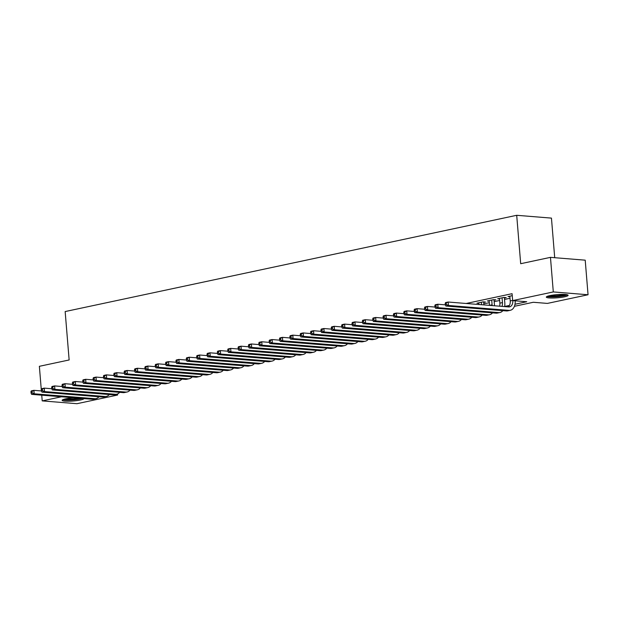 <?xml version="1.0" encoding="UTF-8"?>
<svg xmlns="http://www.w3.org/2000/svg" width="619" height="619" viewBox="0 0 619 619"><rect width="100%" height="100%" fill="white"/><g stroke="black" fill="none" stroke-linecap="round" stroke-linejoin="round"><path stroke-width="0.93" d="M83.944 398.582A10.941 1.594 -4.7 0 1 80.369 400.021A10.941 1.594 -4.7 0 1 68.686 401.236A10.941 1.594 -4.7 0 1 62.14 400.323A10.941 1.594 -4.7 0 1 65.722 398.829A10.941 1.594 -4.7 0 1 73.87 397.769M549.889 295.619A10.941 1.594 -4.7 0 1 561.572 294.396A10.941 1.594 -4.7 0 1 568.118 295.317A10.941 1.594 -4.7 0 1 564.536 296.803A10.941 1.594 -4.7 0 1 552.852 298.025A10.941 1.594 -4.7 0 1 546.306 297.112A10.941 1.594 -4.7 0 1 549.889 295.619M554.709 257.705L551.452 218.112L516.703 215.296L65.157 311.558L69.142 359.964L39.368 366.309L41.388 390.945M516.703 215.296L520.687 263.709L550.461 257.357L585.21 260.173L588.05 294.752L547.397 303.411L533.315 302.273L514.428 306.304M117.517 393.963L117.602 395.038L76.957 403.704L42.208 400.888L61.536 396.771M483.702 302.428L485.513 302.041L483.16 301.855L476.947 303.178L478.804 303.333M494.055 300.223L495.865 299.836L493.521 299.65L487.308 300.973L489.165 301.12M504.415 298.018L506.226 297.631L503.874 297.437L497.661 298.76L499.518 298.915M515 304.246L526.738 301.739L512.656 300.602L512.083 293.685L466.138 303.48M483.818 303.859L489.289 302.691M494.171 301.646L499.649 300.478M504.531 299.441L510.002 298.273M512.246 295.658L508.021 296.555L509.878 296.71M550.461 257.357L553.301 291.936L588.05 294.752M41.736 395.17L42.208 400.888M512.656 300.602L553.301 291.936M504.647 306.451L509.414 305.438M114.128 394.752L117.602 395.038M509.832 296.168L510.226 300.942A7.01 4.596 -102 0 1 508.184 306.885M512.826 300.617A7.01 4.596 -102 0 1 509.576 306.869A7.01 4.596 -102 0 1 508.686 306.923L448.156 302.026L448.442 305.484L508.973 310.382A10.523 6.902 78 0 0 510.311 310.297A10.523 6.902 78 0 0 515.178 300.803M445.208 303.349L445.572 302.575L448.156 302.026L445.208 303.349L445.324 304.734L446.361 304.517L446.245 303.132M446.361 304.517L448.442 305.484L445.85 306.034L506.381 310.931A10.523 6.902 78 0 0 507.719 310.854L510.311 310.297M445.85 306.034L445.324 304.734M566.4 294.613A9.471 1.377 -4.7 0 1 563.46 295.619A9.471 1.377 -4.7 0 1 554.214 296.656A9.471 1.377 -4.7 0 1 547.892 296.137M549.61 295.681A8.767 1.277 175.3 0 0 562.934 294.892A8.767 1.277 175.3 0 0 564.629 294.443M546.987 296.486A10.871 1.578 175.3 0 0 564.396 295.696A10.871 1.578 175.3 0 0 567.344 294.806M81.12 398.357A9.471 1.377 -4.7 0 1 70.071 399.866A9.471 1.377 -4.7 0 1 63.726 399.348M65.436 398.891A8.767 1.277 175.3 0 0 70.226 399.062A8.767 1.277 175.3 0 0 78.551 398.149M62.821 399.696A10.871 1.578 175.3 0 0 69.645 400.098A10.871 1.578 175.3 0 0 82.103 398.435M499.471 298.381L499.866 303.148A7.01 4.596 -102 0 1 499.626 306.188M502.063 297.824L502.458 302.598A7.01 4.596 -102 0 1 501.978 306.382M504.617 306.598A10.523 6.902 78 0 0 504.802 302.784L504.369 297.476M434.855 305.562L434.971 306.939L436 306.722L435.892 305.337L434.855 305.562L435.211 304.788L437.803 304.231L438.09 307.689L498.612 312.587A10.523 6.902 78 0 0 499.951 312.51A10.523 6.902 78 0 0 502.845 310.645M445.371 304.85L437.803 304.231L435.892 305.337M436 306.722L438.09 307.689L435.497 308.247L496.028 313.144A10.523 6.902 78 0 0 497.366 313.059L499.951 312.51M435.497 308.247L434.971 306.939M489.118 300.586L489.513 305.36A7.01 4.596 -102 0 1 489.513 305.376L492.097 304.803A7.01 4.596 -102 0 1 492.136 305.585M491.71 300.037L492.097 304.803M494.488 305.778A10.523 6.902 78 0 0 494.449 304.997L494.008 299.689M424.495 307.767L424.611 309.152L425.648 308.927L425.532 307.55L424.495 307.767L424.858 306.993L427.443 306.444L427.729 309.902L488.259 314.8A10.523 6.902 78 0 0 489.598 314.715A10.523 6.902 78 0 0 492.492 312.858M435.01 307.055L427.443 306.444L425.532 307.55M425.648 308.927L427.729 309.902L425.137 310.452L485.667 315.35A10.523 6.902 78 0 0 487.006 315.264L489.598 314.715M425.137 310.452L424.611 309.152M478.758 302.792L478.905 304.517M481.35 302.242L481.559 304.726M483.903 304.919L483.656 301.894M414.142 309.972L414.258 311.357L415.287 311.14L415.179 309.755L414.142 309.972L414.498 309.198L417.09 308.649L417.376 312.108L477.899 317.005A10.523 6.902 78 0 0 479.238 316.92A10.523 6.902 78 0 0 482.131 315.063M424.657 309.26L417.09 308.649L415.179 309.755M415.287 311.14L417.376 312.108L414.784 312.657L475.315 317.555A10.523 6.902 78 0 0 476.653 317.47L479.238 316.92M414.784 312.657L414.258 311.357M403.781 312.185L403.898 313.562L404.934 313.346L404.818 311.961L403.781 312.185L404.145 311.411L406.729 310.854L407.016 314.313L467.546 319.211A10.523 6.902 78 0 0 468.885 319.125A10.523 6.902 78 0 0 471.779 317.268M414.297 311.473L406.729 310.854L404.818 311.961M404.934 313.346L407.016 314.313L404.431 314.87L464.954 319.768A10.523 6.902 78 0 0 466.293 319.683L468.885 319.125M404.431 314.87L403.898 313.562M393.429 314.39L393.545 315.775L394.574 315.551L394.465 314.173L393.429 314.39L393.785 313.616L396.377 313.067L396.663 316.526L457.186 321.423A10.523 6.902 78 0 0 458.524 321.338A10.523 6.902 78 0 0 461.418 319.481M403.944 313.678L396.377 313.067L394.465 314.173M394.574 315.551L396.663 316.526L394.071 317.075L454.601 321.973A10.523 6.902 78 0 0 455.94 321.888L458.524 321.338M394.071 317.075L393.545 315.775M383.068 316.595L383.184 317.98L384.221 317.764L384.105 316.379L383.068 316.595L383.432 315.822L386.016 315.272L386.302 318.731L446.833 323.629A10.523 6.902 78 0 0 448.171 323.544A10.523 6.902 78 0 0 451.065 321.687M393.591 315.883L386.016 315.272L384.105 316.379M384.221 317.764L386.302 318.731L383.718 319.28L444.241 324.178A10.523 6.902 78 0 0 445.579 324.093L448.171 323.544M383.718 319.28L383.184 317.98M372.715 318.808L372.831 320.185L373.868 319.969L373.752 318.584L372.715 318.808L373.071 318.034L375.663 317.477L375.95 320.936L436.472 325.834A10.523 6.902 78 0 0 437.811 325.749A10.523 6.902 78 0 0 440.705 323.892M383.231 318.096L375.663 317.477L373.752 318.584M373.868 319.969L375.95 320.936L373.358 321.493L433.888 326.391A10.523 6.902 78 0 0 435.227 326.306L437.811 325.749M373.358 321.493L372.831 320.185M362.355 321.013L362.471 322.398L363.508 322.174L363.392 320.797L362.355 321.013L362.719 320.24L365.303 319.69L365.589 323.149L426.12 328.047A10.523 6.902 78 0 0 427.458 327.962A10.523 6.902 78 0 0 430.352 326.105M372.878 320.302L365.303 319.69L363.392 320.797M363.508 322.174L365.589 323.149L363.005 323.698L423.528 328.596A10.523 6.902 78 0 0 424.866 328.511L427.458 327.962M363.005 323.698L362.471 322.398M352.002 323.219L352.118 324.604L353.155 324.387L353.039 323.002L352.002 323.219L352.358 322.445L354.95 321.895L355.236 325.354L415.759 330.252A10.523 6.902 78 0 0 417.105 330.167A10.523 6.902 78 0 0 419.991 328.31M362.517 322.507L354.95 321.895L353.039 323.002M353.155 324.387L355.236 325.354L352.644 325.904L413.175 330.801A10.523 6.902 78 0 0 414.513 330.716L417.105 330.167M352.644 325.904L352.118 324.604M341.649 325.432L341.758 326.809L342.794 326.592L342.678 325.207L341.649 325.432L342.005 324.658L344.597 324.101L344.876 327.559L405.406 332.457A10.523 6.902 78 0 0 406.745 332.372A10.523 6.902 78 0 0 409.639 330.515M352.165 324.72L344.597 324.101L342.678 325.207M342.794 326.592L344.876 327.559L342.292 328.116L402.814 333.014A10.523 6.902 78 0 0 404.153 332.929L406.745 332.372M342.292 328.116L341.758 326.809M331.289 327.637L331.405 329.022L332.442 328.797L332.326 327.412L331.289 327.637L331.645 326.863L334.237 326.314L334.523 329.772L395.046 334.67A10.523 6.902 78 0 0 396.392 334.585A10.523 6.902 78 0 0 399.278 332.728M341.804 326.925L334.237 326.314L332.326 327.412M332.442 328.797L334.523 329.772L331.931 330.322L392.461 335.219A10.523 6.902 78 0 0 393.8 335.134L396.392 334.585M331.931 330.322L331.405 329.022M320.936 329.842L321.044 331.227L322.081 331.01L321.965 329.625L320.936 329.842L321.292 329.068L323.884 328.519L324.163 331.977L384.693 336.875A10.523 6.902 78 0 0 386.032 336.79A10.523 6.902 78 0 0 388.925 334.933M331.451 329.13L323.884 328.519L321.965 329.625M322.081 331.01L324.163 331.977L321.578 332.527L382.101 337.425A10.523 6.902 78 0 0 383.44 337.34L386.032 336.79M321.578 332.527L321.044 331.227M310.576 332.055L310.692 333.432L311.728 333.215L311.612 331.83L310.576 332.055L310.931 331.281L313.524 330.724L313.81 334.183L374.333 339.08A10.523 6.902 78 0 0 375.679 338.995A10.523 6.902 78 0 0 378.565 337.138M321.091 331.343L313.524 330.724L311.612 331.83M311.728 333.215L313.81 334.183L311.218 334.74L371.748 339.638A10.523 6.902 78 0 0 373.087 339.552L375.679 338.995M311.218 334.74L310.692 333.432M300.223 334.26L300.331 335.645L301.368 335.421L301.252 334.036L300.223 334.26L300.579 333.486L303.171 332.937L303.449 336.396L363.98 341.293A10.523 6.902 78 0 0 365.318 341.208A10.523 6.902 78 0 0 368.212 339.351M310.738 333.548L303.171 332.937L301.252 334.036M301.368 335.421L303.449 336.396L300.865 336.945L361.388 341.843A10.523 6.902 78 0 0 362.726 341.758L365.318 341.208M300.865 336.945L300.331 335.645M289.862 336.465L289.978 337.85L291.015 337.634L290.899 336.249L289.862 336.465L290.218 335.691L292.81 335.142L293.097 338.601L353.619 343.499A10.523 6.902 78 0 0 354.966 343.413A10.523 6.902 78 0 0 357.852 341.556M300.377 335.753L292.81 335.142L290.899 336.249M291.015 337.634L293.097 338.601L290.504 339.15L351.035 344.048A10.523 6.902 78 0 0 352.373 343.963L354.966 343.413M290.504 339.15L289.978 337.85M279.509 338.678L279.618 340.055L280.655 339.839L280.539 338.454L279.509 338.678L279.865 337.904L282.457 337.347L282.736 340.806L343.266 345.704A10.523 6.902 78 0 0 344.605 345.619A10.523 6.902 78 0 0 347.499 343.762M290.025 337.966L282.457 337.347L280.539 338.454M280.655 339.839L282.736 340.806L280.152 341.363L340.674 346.261A10.523 6.902 78 0 0 342.013 346.176L344.605 345.619M280.152 341.363L279.618 340.055M269.149 340.883L269.265 342.268L270.302 342.044L270.186 340.659L269.149 340.883L269.505 340.11L272.097 339.56L272.383 343.019L332.906 347.917A10.523 6.902 78 0 0 334.252 347.832A10.523 6.902 78 0 0 337.146 345.975M279.664 340.171L272.097 339.56L270.186 340.659M270.302 342.044L272.383 343.019L269.791 343.568L330.322 348.466A10.523 6.902 78 0 0 331.66 348.381L334.252 347.832M269.791 343.568L269.265 342.268M258.796 343.088L258.904 344.474L259.941 344.257L259.825 342.872L258.796 343.088L259.152 342.315L261.744 341.765L262.023 345.224L322.553 350.122A10.523 6.902 78 0 0 323.892 350.037A10.523 6.902 78 0 0 326.786 348.18M269.311 342.377L261.744 341.765L259.825 342.872M259.941 344.257L262.023 345.224L259.438 345.773L319.961 350.671A10.523 6.902 78 0 0 321.307 350.586L323.892 350.037M259.438 345.773L258.904 344.474M248.436 345.301L248.552 346.679L249.589 346.462L249.472 345.077L248.436 345.301L248.799 344.528L251.384 343.971L251.67 347.429L312.193 352.327A10.523 6.902 78 0 0 313.539 352.242A10.523 6.902 78 0 0 316.433 350.385M258.951 344.59L251.384 343.971L249.472 345.077M249.589 346.462L251.67 347.429L249.078 347.986L309.608 352.884A10.523 6.902 78 0 0 310.947 352.799L313.539 352.242M249.078 347.986L248.552 346.679M238.083 347.507L238.191 348.892L239.228 348.667L239.12 347.282L238.083 347.507L238.439 346.733L241.031 346.183L241.309 349.642L301.84 354.54A10.523 6.902 78 0 0 303.178 354.455A10.523 6.902 78 0 0 306.072 352.598M248.598 346.795L241.031 346.183L239.12 347.282M239.228 348.667L241.309 349.642L238.725 350.192L299.248 355.089A10.523 6.902 78 0 0 300.594 355.004L303.178 354.455M238.725 350.192L238.191 348.892M227.722 349.712L227.838 351.097L228.875 350.88L228.759 349.495L227.722 349.712L228.086 348.938L230.67 348.389L230.957 351.847L291.479 356.745A10.523 6.902 78 0 0 292.826 356.66A10.523 6.902 78 0 0 295.72 354.803M238.238 349L230.67 348.389L228.759 349.495M228.875 350.88L230.957 351.847L228.365 352.397L288.895 357.295A10.523 6.902 78 0 0 290.234 357.209L292.826 356.66M228.365 352.397L227.838 351.097M217.37 351.925L217.478 353.302L218.515 353.085L218.406 351.7L217.37 351.925L217.726 351.151L220.318 350.594L220.596 354.053L281.127 358.95A10.523 6.902 78 0 0 282.465 358.865A10.523 6.902 78 0 0 285.359 357.008M227.885 351.213L220.318 350.594L218.406 351.7M218.515 353.085L220.596 354.053L218.012 354.61L278.535 359.507A10.523 6.902 78 0 0 279.881 359.422L282.465 358.865M218.012 354.61L217.478 353.302M207.009 354.13L207.125 355.515L208.162 355.291L208.046 353.906L207.009 354.13L207.373 353.356L209.957 352.807L210.243 356.265L270.766 361.163A10.523 6.902 78 0 0 272.112 361.078A10.523 6.902 78 0 0 275.006 359.221M217.524 353.418L209.957 352.807L208.046 353.906M208.162 355.291L210.243 356.265L207.651 356.815L268.182 361.713A10.523 6.902 78 0 0 269.52 361.628L272.112 361.078M207.651 356.815L207.125 355.515M196.656 356.335L196.765 357.72L197.801 357.503L197.693 356.118L196.656 356.335L197.012 355.561L199.604 355.012L199.883 358.471L260.413 363.368A10.523 6.902 78 0 0 261.752 363.283A10.523 6.902 78 0 0 264.646 361.426M207.172 355.623L199.604 355.012L197.693 356.118M197.801 357.503L199.883 358.471L197.299 359.02L257.821 363.918A10.523 6.902 78 0 0 259.168 363.833L261.752 363.283M197.299 359.02L196.765 357.72M186.296 358.548L186.412 359.925L187.449 359.709L187.333 358.324L186.296 358.548L186.659 357.774L189.244 357.217L189.53 360.676L250.061 365.574A10.523 6.902 78 0 0 251.399 365.489A10.523 6.902 78 0 0 254.293 363.632M196.811 357.836L189.244 357.217L187.333 358.324M187.449 359.709L189.53 360.676L186.938 361.233L247.468 366.131A10.523 6.902 78 0 0 248.807 366.046L251.399 365.489M186.938 361.233L186.412 359.925M175.943 360.753L176.051 362.138L177.088 361.914L176.98 360.529L175.943 360.753L176.299 359.979L178.891 359.43L179.177 362.889L239.7 367.787A10.523 6.902 78 0 0 241.039 367.701A10.523 6.902 78 0 0 243.932 365.844M186.458 360.041L178.891 359.43L176.98 360.529M177.088 361.914L179.177 362.889L176.585 363.438L237.108 368.336A10.523 6.902 78 0 0 238.454 368.251L241.039 367.701M176.585 363.438L176.051 362.138M165.583 362.958L165.699 364.343L166.735 364.127L166.619 362.742L165.583 362.958L165.946 362.185L168.53 361.635L168.817 365.094L229.347 369.992A10.523 6.902 78 0 0 230.686 369.907A10.523 6.902 78 0 0 233.58 368.05M176.098 362.247L168.53 361.635L166.619 362.742M166.735 364.127L168.817 365.094L166.225 365.643L226.755 370.541A10.523 6.902 78 0 0 228.094 370.456L230.686 369.907M166.225 365.643L165.699 364.343M155.23 365.171L155.338 366.549L156.375 366.332L156.267 364.947L155.23 365.171L155.586 364.398L158.178 363.84L158.464 367.299L218.987 372.197A10.523 6.902 78 0 0 220.325 372.112A10.523 6.902 78 0 0 223.219 370.255M165.745 364.459L158.178 363.84L156.267 364.947M156.375 366.332L158.464 367.299L155.872 367.856L216.395 372.754A10.523 6.902 78 0 0 217.741 372.669L220.325 372.112M155.872 367.856L155.338 366.549M144.869 367.377L144.985 368.762L146.022 368.537L145.906 367.152L144.869 367.377L145.233 366.603L147.817 366.053L148.103 369.512L208.634 374.41A10.523 6.902 78 0 0 209.973 374.325A10.523 6.902 78 0 0 212.866 372.468M155.384 366.665L147.817 366.053L145.906 367.152M146.022 368.537L148.103 369.512L145.511 370.061L206.042 374.959A10.523 6.902 78 0 0 207.38 374.874L209.973 374.325M145.511 370.061L144.985 368.762M134.516 369.582L134.633 370.967L135.662 370.75L135.553 369.365L134.516 369.582L134.872 368.808L137.464 368.259L137.751 371.717L198.273 376.615A10.523 6.902 78 0 0 199.612 376.53A10.523 6.902 78 0 0 202.506 374.673M145.032 368.87L137.464 368.259L135.553 369.365M135.662 370.75L137.751 371.717L135.159 372.267L195.681 377.164A10.523 6.902 78 0 0 197.028 377.079L199.612 376.53M135.159 372.267L134.633 370.967M124.156 371.795L124.272 373.172L125.309 372.955L125.193 371.57L124.156 371.795L124.52 371.021L127.104 370.464L127.39 373.922L187.921 378.82A10.523 6.902 78 0 0 189.259 378.735A10.523 6.902 78 0 0 192.153 376.878M134.671 371.083L127.104 370.464L125.193 371.57M125.309 372.955L127.39 373.922L124.798 374.48L185.329 379.377A10.523 6.902 78 0 0 186.667 379.292L189.259 378.735M124.798 374.48L124.272 373.172M113.803 374L113.919 375.385L114.948 375.16L114.84 373.775L113.803 374L114.159 373.226L116.751 372.677L117.037 376.135L177.56 381.033A10.523 6.902 78 0 0 178.899 380.948A10.523 6.902 78 0 0 181.793 379.091M124.318 373.288L116.751 372.677L114.84 373.775M114.948 375.16L117.037 376.135L114.445 376.685L174.976 381.583A10.523 6.902 78 0 0 176.314 381.497L178.899 380.948M114.445 376.685L113.919 375.385M103.443 376.205L103.559 377.59L104.596 377.373L104.479 375.988L103.443 376.205L103.806 375.431L106.391 374.882L106.677 378.341L167.207 383.238A10.523 6.902 78 0 0 168.546 383.153A10.523 6.902 78 0 0 171.44 381.296M113.958 375.493L106.391 374.882L104.479 375.988M104.596 377.373L106.677 378.341L104.093 378.89L164.615 383.788A10.523 6.902 78 0 0 165.954 383.703L168.546 383.153M104.093 378.89L103.559 377.59M93.09 378.418L93.206 379.795L94.235 379.579L94.127 378.194L93.09 378.418L93.446 377.644L96.038 377.087L96.324 380.546L156.847 385.444A10.523 6.902 78 0 0 158.185 385.358A10.523 6.902 78 0 0 161.079 383.501M103.605 377.706L96.038 377.087L94.127 378.194M94.235 379.579L96.324 380.546L93.732 381.103L154.263 386.001A10.523 6.902 78 0 0 155.601 385.916L158.185 385.358M93.732 381.103L93.206 379.795M82.729 380.623L82.845 382.008L83.882 381.784L83.766 380.399L82.729 380.623L83.093 379.849L85.677 379.3L85.964 382.759L146.494 387.656A10.523 6.902 78 0 0 147.833 387.571A10.523 6.902 78 0 0 150.727 385.714M93.245 379.911L85.677 379.3L83.766 380.399M83.882 381.784L85.964 382.759L83.379 383.308L143.902 388.206A10.523 6.902 78 0 0 145.241 388.121L147.833 387.571M83.379 383.308L82.845 382.008M72.377 382.828L72.493 384.213L73.522 383.997L73.413 382.612L72.377 382.828L72.733 382.055L75.325 381.505L75.611 384.964L136.134 389.862A10.523 6.902 78 0 0 137.472 389.777A10.523 6.902 78 0 0 140.366 387.92M82.892 382.116L75.325 381.505L73.413 382.612M73.522 383.997L75.611 384.964L73.019 385.513L133.549 390.411A10.523 6.902 78 0 0 134.888 390.326L137.472 389.777M73.019 385.513L72.493 384.213M62.016 385.041L62.132 386.418L63.169 386.202L63.053 384.817L62.016 385.041L62.38 384.267L64.964 383.71L65.25 387.169L125.781 392.067A10.523 6.902 78 0 0 127.119 391.982A10.523 6.902 78 0 0 130.013 390.125M72.539 384.329L64.964 383.71L63.053 384.817M63.169 386.202L65.25 387.169L62.666 387.726L123.189 392.624A10.523 6.902 78 0 0 124.527 392.539L127.119 391.982M62.666 387.726L62.132 386.418M51.663 387.246L51.779 388.631L52.816 388.407L52.7 387.022L51.663 387.246L52.019 386.473L54.611 385.923L54.898 389.382L115.42 394.28A10.523 6.902 78 0 0 116.759 394.195A10.523 6.902 78 0 0 119.653 392.338M62.179 386.535L54.611 385.923L52.7 387.022M52.816 388.407L54.898 389.382L52.306 389.931L112.836 394.829A10.523 6.902 78 0 0 114.175 394.744L116.759 394.195M52.306 389.931L51.779 388.631M41.303 389.452L41.419 390.837L42.456 390.62L42.34 389.235L41.303 389.452L41.666 388.678L44.251 388.128L44.537 391.587L105.068 396.485A10.523 6.902 78 0 0 106.406 396.4A10.523 6.902 78 0 0 109.3 394.543M51.826 388.74L44.251 388.128L42.34 389.235M42.456 390.62L44.537 391.587L41.953 392.137L102.475 397.034A10.523 6.902 78 0 0 103.814 396.949L106.406 396.4M41.953 392.137L41.419 390.837M30.95 391.665L31.066 393.042L32.103 392.825L31.987 391.44L30.95 391.665L31.306 390.891L33.898 390.334L34.184 393.792L94.707 398.69A10.523 6.902 78 0 0 96.053 398.605A10.523 6.902 78 0 0 98.939 396.748M41.465 390.953L33.898 390.334L31.987 391.44M32.103 392.825L34.184 393.792L31.592 394.349L92.123 399.247A10.523 6.902 78 0 0 93.461 399.162L96.053 398.605M31.592 394.349L31.066 393.042M512.64 300.424L510.226 300.942M508.973 310.382L506.381 310.931M502.458 302.598L499.866 303.148M498.612 312.587L496.028 313.144M488.259 314.8L485.667 315.35M477.899 317.005L475.315 317.555M467.546 319.211L464.954 319.768M457.186 321.423L454.601 321.973M446.833 323.629L444.241 324.178M436.472 325.834L433.888 326.391M426.12 328.047L423.528 328.596M415.759 330.252L413.175 330.801M405.406 332.457L402.814 333.014M395.046 334.67L392.461 335.219M384.693 336.875L382.101 337.425M374.333 339.08L371.748 339.638M363.98 341.293L361.388 341.843M353.619 343.499L351.035 344.048M343.266 345.704L340.674 346.261M332.906 347.917L330.322 348.466M322.553 350.122L319.961 350.671M312.193 352.327L309.608 352.884M301.84 354.54L299.248 355.089M291.479 356.745L288.895 357.295M281.127 358.95L278.535 359.507M270.766 361.163L268.182 361.713M260.413 363.368L257.821 363.918M250.061 365.574L247.468 366.131M239.7 367.787L237.108 368.336M229.347 369.992L226.755 370.541M218.987 372.197L216.395 372.754M208.634 374.41L206.042 374.959M198.273 376.615L195.681 377.164M187.921 378.82L185.329 379.377M177.56 381.033L174.976 381.583M167.207 383.238L164.615 383.788M156.847 385.444L154.263 386.001M146.494 387.656L143.902 388.206M136.134 389.862L133.549 390.411M125.781 392.067L123.189 392.624M115.42 394.28L112.836 394.829M105.068 396.485L102.475 397.034M94.707 398.69L92.123 399.247"/></g></svg>
